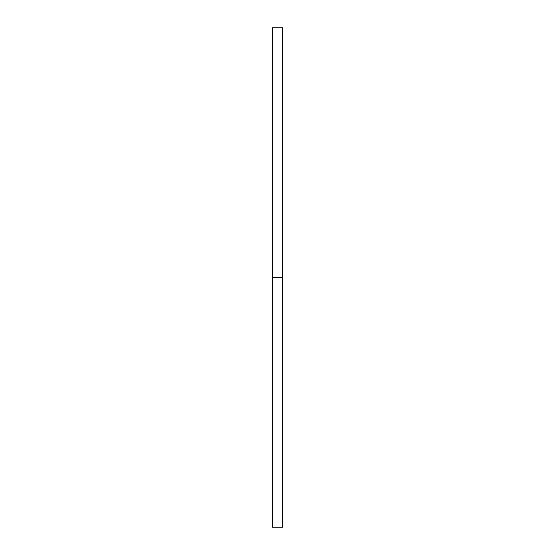 <?xml version="1.0" encoding="UTF-8"?>
<svg xmlns="http://www.w3.org/2000/svg" width="555" height="555" viewBox="0 0 555 555"><rect width="100%" height="100%" fill="white"/><g stroke="black" fill="none" stroke-linecap="round" stroke-linejoin="round"><path stroke-width="0.83" d="M272.505 527.25L272.505 27.75L272.505 527.25L282.495 527.25L282.495 277.5L272.505 277.5L282.495 277.5L282.495 27.75L282.495 527.25M272.505 27.75L282.495 27.75"/></g></svg>
